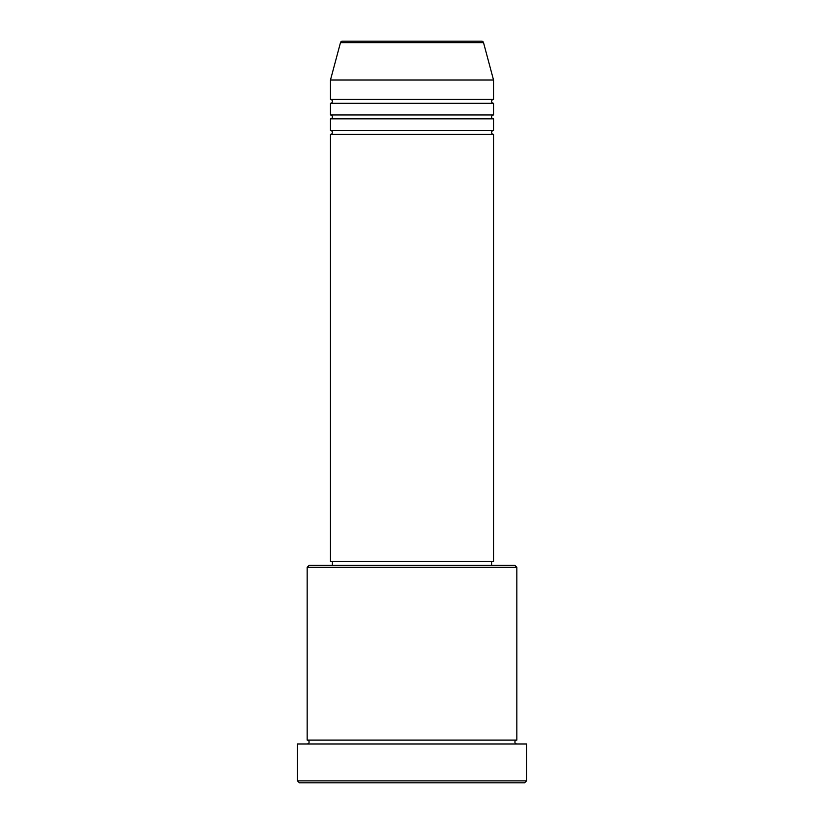 <?xml version="1.0" encoding="UTF-8"?>
<svg xmlns="http://www.w3.org/2000/svg" width="824" height="824" viewBox="0 0 824 824"><rect width="100%" height="100%" fill="white"/><g stroke="black" fill="none" stroke-linecap="round" stroke-linejoin="round"><path stroke-width="1.24" d="M483.523 42.642L340.477 42.642A1.936 1.936 0 0 1 342.351 41.2L481.649 41.2A1.936 1.936 0 0 1 483.523 42.642L493.535 80.031L330.465 80.031L330.465 99.436A1.936 1.936 0 0 1 332.402 101.383A1.936 1.936 0 0 1 330.465 103.319L330.465 114.969A1.936 1.936 0 0 1 332.402 116.915A1.936 1.936 0 0 1 330.465 118.852L330.465 130.501A1.936 1.936 0 0 1 332.402 132.448A1.936 1.936 0 0 1 330.465 134.384L330.465 561.484L493.535 561.484L493.535 134.384L330.465 134.384M493.535 80.031L493.535 99.436A1.936 1.936 0 0 0 491.598 101.383A1.936 1.936 0 0 0 493.535 103.319L493.535 114.969A1.936 1.936 0 0 0 491.598 116.915A1.936 1.936 0 0 0 493.535 118.852L493.535 130.501A1.936 1.936 0 0 0 491.598 132.448A1.936 1.936 0 0 0 493.535 134.384M307.167 567.314L309.103 565.367L514.897 565.367L516.833 567.314L307.167 567.314L307.167 740.086A1.936 1.936 0 0 1 309.103 742.033A1.936 1.936 0 0 1 307.167 743.969M524.6 782.8L299.4 782.8L297.464 780.864L526.536 780.864L524.6 782.8M516.833 567.314L516.833 740.086A1.936 1.936 0 0 0 514.897 742.033A1.936 1.936 0 0 0 516.833 743.969M493.535 118.852L330.465 118.852M493.535 130.501L330.465 130.501M332.402 561.484L332.402 565.367M491.598 561.484L491.598 565.367M516.833 740.086L307.167 740.086M526.536 780.864L526.536 743.969L297.464 743.969L297.464 780.864M340.477 42.642L330.465 80.031M493.535 99.436L330.465 99.436M493.535 103.319L330.465 103.319M493.535 114.969L330.465 114.969"/></g></svg>
